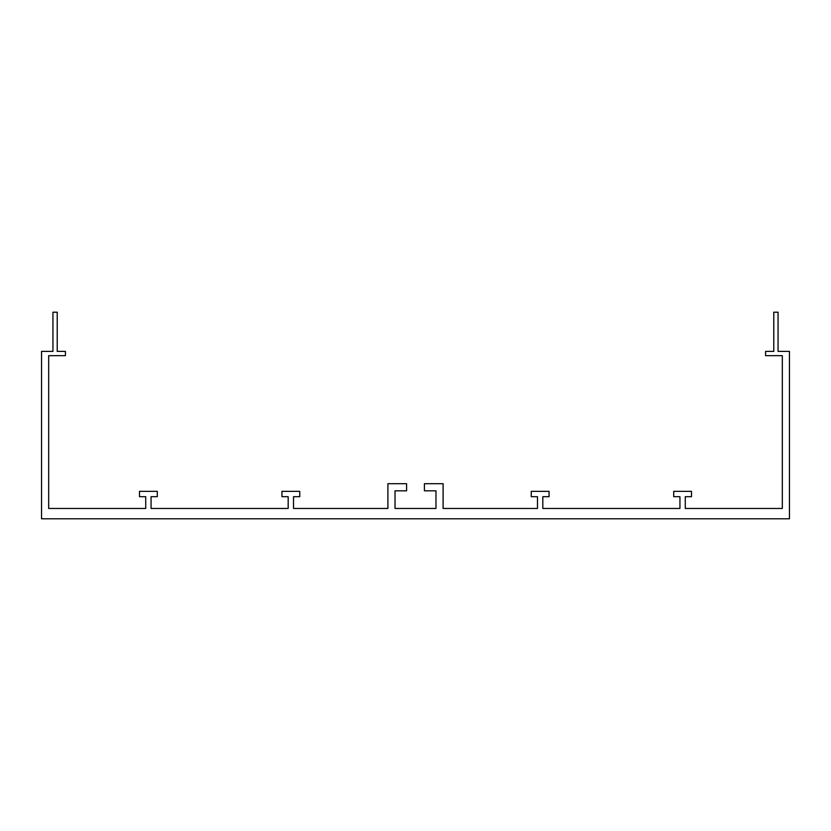 <?xml version="1.0" encoding="UTF-8"?>
<svg xmlns="http://www.w3.org/2000/svg" width="831" height="831" viewBox="0 0 831 831"><rect width="100%" height="100%" fill="white"/><g stroke="black" fill="none" stroke-linecap="round" stroke-linejoin="round"><path stroke-width="1.25" d="M288.18 508.458L151.065 508.458L151.065 496.699L157.298 496.699L157.298 491.36L139.494 491.36L139.494 496.699L145.726 496.699L145.726 508.458L48.676 508.458L48.676 355.668L65.41 355.668L65.41 351.399L57.225 351.399L57.225 312.217L52.945 312.217L52.945 351.399L41.55 351.399L41.55 518.783L789.45 518.783L789.45 351.399L778.055 351.399L778.055 312.217L773.775 312.217L773.775 351.399L765.59 351.399L765.59 355.668L782.324 355.668L782.324 508.458L685.274 508.458L685.274 496.699L691.506 496.699L691.506 491.36L673.702 491.36L673.702 496.699L679.935 496.699L679.935 508.458L542.82 508.458L542.82 496.699L549.052 496.699L549.052 491.36L531.248 491.36L531.248 496.699L537.48 496.699L537.48 508.458L443.1 508.458L443.1 483.704L424.402 483.704L424.402 490.82L435.974 490.82L435.974 508.458L395.026 508.458L395.026 490.82L406.598 490.82L406.598 483.704L387.9 483.704L387.9 508.458L293.52 508.458L293.52 496.699L299.752 496.699L299.752 491.36L281.948 491.36L281.948 496.699L288.18 496.699L288.18 508.458"/></g></svg>
